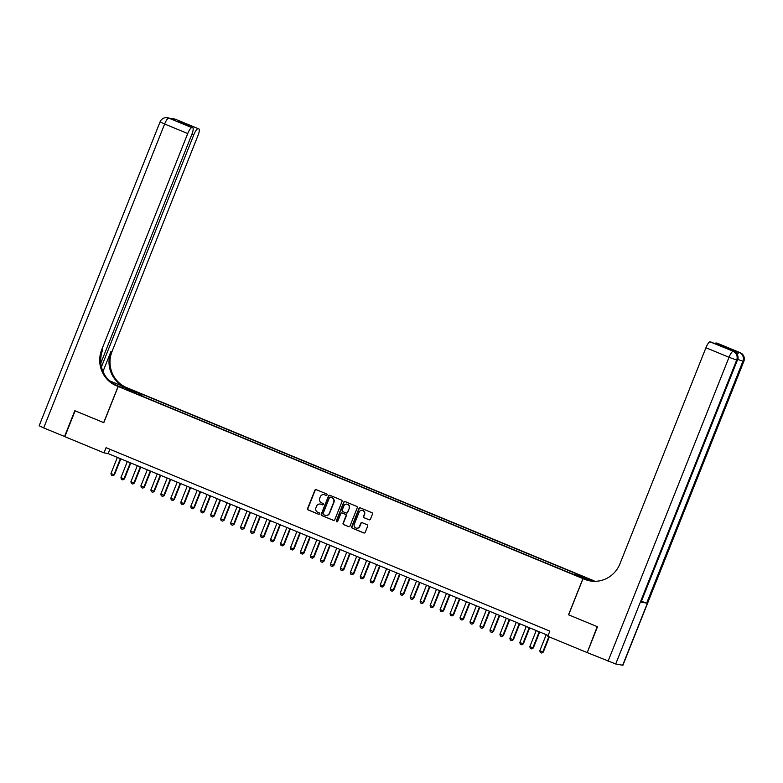 <?xml version="1.0" encoding="UTF-8"?>
<svg xmlns="http://www.w3.org/2000/svg" width="783" height="783" viewBox="0 0 783 783"><rect width="100%" height="100%" fill="white"/><g stroke="black" fill="none" stroke-linecap="round" stroke-linejoin="round"><path stroke-width="1.17" d="M327.049 494.944A0.763 0.744 -79.6 0 0 326.648 493.946L316.244 489.649A1.096 1.057 -79.6 0 0 314.864 490.256L307.592 508.529A1.096 1.057 -79.6 0 0 308.169 509.948L318.573 514.245A0.763 0.744 -79.6 0 0 319.542 513.814A0.763 0.744 -79.6 0 0 319.141 512.826L317.79 512.268A3.504 3.386 -79.6 0 1 315.95 507.727L316.557 506.2A3.504 3.386 -79.6 0 1 320.981 504.252L322.332 504.81A0.763 0.744 -79.6 0 0 323.291 504.379A0.763 0.744 -79.6 0 0 322.89 503.391L321.549 502.833A3.504 3.386 -79.6 0 1 319.709 498.291L320.316 496.765A3.504 3.386 -79.6 0 1 324.739 494.817L326.08 495.375A0.763 0.744 -79.6 0 0 327.049 494.944M584.558 577.051L580.35 575.574L584.558 577.051M369.047 519.804A1.096 1.057 -79.6 0 0 370.437 519.198L372.473 514.069A1.096 1.057 -79.6 0 0 371.896 512.65L360.346 507.883A1.096 1.057 -79.6 0 0 358.966 508.49L351.694 526.753A1.096 1.057 -79.6 0 0 352.272 528.173L363.821 532.949A1.096 1.057 -79.6 0 0 365.201 532.342L367.667 526.147A1.096 1.057 -79.6 0 0 367.09 524.727L362.147 522.682A1.096 1.057 -79.6 0 0 360.767 523.298L359.544 526.362A2.926 2.829 -79.6 0 1 356.402 528.163A2.926 2.829 -79.6 0 1 354.308 524.199L359.094 512.18A2.926 2.829 -79.6 0 1 362.235 510.379A2.926 2.829 -79.6 0 1 364.33 514.343L363.537 516.349A1.096 1.057 -79.6 0 0 364.105 517.769L369.331 519.863A1.096 1.057 -79.6 0 0 369.4 519.883M622.671 665.266L743.85 361.335L622.906 665.266L615.722 663.994L587.23 652.601L597.507 626.752L568.536 614.782L597.214 626.635L587.25 652.533M568.536 614.782L582.934 578.598L118.194 386.499L128.481 388.378L593.23 580.477L582.934 578.598M586.927 652.474L547.787 636.295L549.842 631.127L106.038 447.68L103.982 452.848L64.832 436.669L75.119 410.83L103.796 422.683L118.194 386.499M342.034 501.492A1.096 1.057 -79.6 0 0 341.457 500.073L329.907 495.296A1.096 1.057 -79.6 0 0 328.517 495.903L321.255 514.167A1.096 1.057 -79.6 0 0 321.823 515.586L333.382 520.362A1.096 1.057 -79.6 0 0 334.762 519.755L342.034 501.492M345.127 501.59L356.676 506.366A1.096 1.057 -79.6 0 1 357.254 507.785L349.981 526.049A1.096 1.057 -79.6 0 1 348.601 526.656L343.659 524.61A1.096 1.057 -79.6 0 1 343.081 523.191L346.027 515.782A1.096 1.057 -79.6 0 0 345.45 514.362L342.171 513.012A1.096 1.057 -79.6 0 0 340.791 513.619L337.727 521.331A0.763 0.744 -79.6 0 1 336.896 521.801A0.763 0.744 -79.6 0 1 336.357 520.764L343.747 502.197A1.096 1.057 -79.6 0 1 345.127 501.59M132.914 390.776L139.178 393.115L132.914 390.776M574.712 574.497L575.241 573.743L577.179 574.096L142.359 394.368L140.411 394.006L139.638 395.112M575.241 573.743L586.203 578.275L581.984 577.502L569.065 572.608L134.236 392.88L136.183 393.232L125.211 388.701L129.44 389.474L140.411 394.006M103.982 452.848L108.152 453.611L548.11 635.473M109.884 449.276L108.152 453.611M141.713 395.973L142.359 394.368M129.675 390.551L129.44 389.474M326.08 495.375L325.014 494.866A3.504 3.386 -79.6 0 0 324.211 494.65M320.462 504.086A3.504 3.386 -79.6 0 1 321.255 504.301L322.606 504.859A0.763 0.744 -79.6 0 0 322.616 504.859L322.332 504.81M316.175 489.629A1.096 1.057 -79.6 0 0 315.138 490.315L307.876 508.578A1.096 1.057 -79.6 0 0 308.453 509.997L318.847 514.294A0.763 0.744 -79.6 0 0 318.857 514.294M329.829 495.267A1.096 1.057 -79.6 0 0 328.801 495.952L321.529 514.225A1.096 1.057 -79.6 0 0 322.107 515.645L333.656 520.411A1.096 1.057 -79.6 0 0 333.724 520.441M330.543 497.166A0.763 0.744 -79.6 0 1 330.69 497.215L330.416 497.156A0.763 0.744 -79.6 0 0 329.447 497.587L323.066 513.619A0.763 0.744 -79.6 0 0 323.467 514.617L324.886 515.204A3.504 3.386 -79.6 0 0 329.31 513.247L333.675 502.285A3.504 3.386 -79.6 0 0 331.835 497.743L330.416 497.156A0.763 0.744 -79.6 0 1 330.543 497.166L330.269 497.117M325.689 515.42A3.504 3.386 -79.6 0 0 329.594 513.296L329.31 513.247M330.69 497.215L332.109 497.802A3.504 3.386 -79.6 0 1 333.95 502.343L329.594 513.296M342.102 512.982A1.096 1.057 -79.6 0 1 342.455 513.061L345.734 514.421A1.096 1.057 -79.6 0 1 346.311 515.84L343.355 523.24A1.096 1.057 -79.6 0 0 343.933 524.659L348.875 526.705A1.096 1.057 -79.6 0 0 348.944 526.734M345.058 501.56A1.096 1.057 -79.6 0 0 344.021 502.246L336.631 520.822A0.763 0.744 -79.6 0 0 337.042 521.811M349.091 508.098A2.926 2.829 -79.6 0 0 346.996 504.144A2.926 2.829 -79.6 0 0 343.854 505.935L342.161 510.173A1.096 1.057 -79.6 0 0 342.739 511.593L346.017 512.943A1.096 1.057 -79.6 0 0 347.398 512.336L349.365 508.147A2.926 2.829 -79.6 0 0 347.133 504.174M346.37 513.022A1.096 1.057 -79.6 0 0 347.681 512.385L347.398 512.336M349.365 508.147L347.681 512.385M362.372 510.408A2.926 2.829 -79.6 0 1 364.614 514.392L363.811 516.398A1.096 1.057 -79.6 0 0 364.389 517.817L369.331 519.863M356.539 528.182A2.926 2.829 -79.6 0 0 359.828 526.421L359.544 526.362M362.079 522.662A1.096 1.057 -79.6 0 0 361.041 523.347L359.828 526.421M360.278 507.854A1.096 1.057 -79.6 0 0 359.24 508.539L351.978 526.802A1.096 1.057 -79.6 0 0 352.546 528.222L364.105 532.998A1.096 1.057 -79.6 0 0 364.173 533.027M117.362 457.419L110.971 473.48L113.966 474.713L120.357 458.662M114.465 474.801L112.889 475.79L114.465 474.801L120.817 458.848M112.889 475.79L111.392 475.164L110.971 473.48M64.862 436.611L43.691 427.929L164.636 124.008L160.094 121.835A6.685 6.685 0 0 1 167.513 117.734A6.685 6.47 100.4 0 1 168.776 118.106L191.864 127.649A6.685 1.664 112.5 0 0 187.724 133.55L164.636 124.008A6.685 1.664 -67.5 0 1 168.776 118.106L175.725 119.378A6.685 1.664 -67.5 0 1 175.813 119.407A6.685 1.664 -67.5 0 1 175.891 119.447M64.539 436.552L74.825 410.703L103.796 422.654M128.373 388.358L110.755 381.517A12.538 0.646 21.7 0 0 109.777 381.115M128.383 388.339L126.689 387.634A27.855 26.945 100.4 0 1 112.038 351.489L198.021 135.43A6.685 1.664 112.5 0 0 198.902 128.95A6.685 1.664 112.5 0 0 198.813 128.921L175.725 119.378A6.685 6.47 -79.6 0 0 174.462 119.006A6.685 6.685 0 0 1 175.813 119.407L198.902 128.95M109.317 380.685L125.681 387.458A27.855 26.945 100.4 0 1 111.039 351.303L102.974 371.553M103.689 422.634L118.096 386.459L116.393 385.755A27.855 26.945 100.4 0 1 101.751 349.609L187.724 133.55M118.096 386.459L120.112 386.822L114.377 384.453M100.841 363.106L191.884 134.304A6.685 1.664 112.5 0 0 192.775 127.825L177.721 121.619L183.036 122.588L198.813 128.921M198.001 128.774A6.685 1.664 112.5 0 0 193.861 134.666L192.041 133.913M101.447 366.884L193.861 134.666M43.691 427.929L39.15 425.766L160.094 121.835M192.775 127.825A6.685 1.664 112.5 0 0 192.687 127.805L177.721 121.619M191.864 127.649L192.687 127.805M116.393 385.755L117.401 385.941A27.855 26.945 100.4 0 1 102.749 349.786L101.751 349.609M183.036 122.588L183.917 124.164M736.274 353.162A6.685 1.664 -67.5 0 1 737.919 351.919L732.35 350.901A6.685 1.664 -67.5 0 1 732.438 350.921A6.685 1.664 -67.5 0 1 732.516 350.97M568.644 614.821L583.041 578.637L588.914 580.604M583.041 578.637L584.735 579.342A27.855 26.945 -79.6 0 0 590 580.888A27.855 26.945 -79.6 0 0 619.95 563.799L705.933 347.74A6.685 1.664 -67.5 0 1 710.064 341.848L732.35 350.901M594.698 581.319L594.023 581.035A27.855 26.945 -79.6 0 0 594.728 581.319M594.111 581.309L591.312 580.154L595.021 581.221A27.855 26.945 -79.6 0 0 595.246 581.309M725.587 348.063L731.156 349.149L725.851 348.181L710.064 341.848M641.101 602.098L737.371 360.19L641.101 602.098L646.66 603.116L641.61 601.373M590.959 581.045L591.312 580.154M714.996 343.688A6.685 1.664 -67.5 0 1 716.2 342.964L731.156 349.149M737.919 351.919L716.2 342.964M584.735 579.342L585.733 579.518A27.855 26.945 -79.6 0 0 590.509 580.976M725.851 348.181L710.974 342.024M127.335 461.549L120.944 477.601L123.939 478.834L130.33 462.782M124.438 478.932L122.862 479.91L124.438 478.932L130.79 462.968M122.862 479.91L121.365 479.294L120.944 477.601M137.309 465.67L130.918 481.721L133.913 482.954L140.304 466.903M134.412 483.052L132.836 484.031L134.412 483.052L140.764 467.099M132.836 484.031L131.338 483.414L130.918 481.721M147.282 469.79L140.891 485.842L143.886 487.085L150.277 471.023M144.385 487.173L142.809 488.152L144.385 487.173L150.737 471.219M142.809 488.152L141.312 487.535L140.891 485.842M157.256 473.911L150.865 489.962L153.859 491.205L160.251 475.154M154.359 491.293L152.783 492.272L154.359 491.293L160.711 475.34M152.783 492.272L151.285 491.655L150.865 489.962M167.229 478.031L160.838 494.093L163.833 495.326L170.224 479.274M164.332 495.414L162.756 496.402L164.332 495.414L170.684 479.46M162.756 496.402L161.259 495.776L160.838 494.093M177.203 482.162L170.811 498.213L173.806 499.446L180.198 483.395M174.306 499.544L172.73 500.523L174.306 499.544L180.658 483.581M172.73 500.523L171.232 499.906L170.811 498.213M187.176 486.282L180.785 502.334L183.78 503.567L190.171 487.515M184.279 503.665L182.703 504.644L184.279 503.665L190.631 487.711M182.703 504.644L181.206 504.027L180.785 502.334M197.15 490.403L190.758 506.454L193.753 507.697L200.145 491.636M194.253 507.785L192.677 508.764L194.253 507.785L200.605 491.832M192.677 508.764L191.179 508.147L190.758 506.454M207.123 494.523L200.732 510.575L203.727 511.818L210.108 495.756M204.226 511.906L202.65 512.885L204.226 511.906L210.578 495.952M202.65 512.885L201.153 512.268L200.732 510.575M217.097 498.644L210.705 514.705L213.7 515.938L220.082 499.887M214.199 516.026L212.624 517.005L214.199 516.026L220.552 500.073M212.624 517.005L211.126 516.389L210.705 514.705M227.07 502.764L220.679 518.826L223.674 520.059L230.055 504.007M224.173 520.147L222.597 521.135L224.173 520.147L230.525 504.193M222.597 521.135L221.1 520.509L220.679 518.826M237.043 506.895L230.652 522.946L233.647 524.179L240.029 508.128M234.146 524.277L232.571 525.256L234.146 524.277L240.498 508.314M232.571 525.256L231.073 524.639L230.652 522.946M247.017 511.015L240.626 527.067L243.621 528.3L250.002 512.248M244.12 528.398L242.544 529.377L244.12 528.398L250.462 512.444M242.544 529.377L241.047 528.76L240.626 527.067M256.99 515.136L250.599 531.187L253.594 532.43L259.976 516.369M254.093 532.518L252.518 533.497L254.093 532.518L260.436 516.565M252.518 533.497L251.02 532.88L250.599 531.187M266.964 519.256L260.573 535.308L263.568 536.551L269.949 520.499M264.067 536.639L262.491 537.618L264.067 536.639L270.409 520.685M262.491 537.618L260.993 537.001L260.573 535.308M276.937 523.377L270.546 539.438L273.541 540.671L279.923 524.62M274.04 540.759L272.464 541.748L274.04 540.759L280.383 524.806M272.464 541.748L270.967 541.122L270.546 539.438M286.911 527.507L280.52 543.559L283.505 544.792L289.896 528.74M284.014 544.88L282.438 545.868L284.014 544.88L290.356 528.926M282.438 545.868L280.94 545.252L280.52 543.559M296.874 531.628L290.493 547.679L293.478 548.912L299.869 532.861M293.987 549.01L292.411 549.989L293.987 549.01L300.329 533.057M292.411 549.989L290.914 549.372L290.493 547.679M306.848 535.748L300.466 551.8L303.452 553.033L309.843 536.981M303.961 553.131L302.385 554.11L303.961 553.131L310.303 537.177M302.385 554.11L300.887 553.493L300.466 551.8M316.821 539.869L310.44 555.92L313.425 557.163L319.816 541.102M313.934 557.251L312.358 558.23L313.934 557.251L320.276 541.298M312.358 558.23L310.861 557.613L310.44 555.92M326.795 543.989L320.413 560.051L323.399 561.284L329.79 545.232M323.898 561.372L322.332 562.351L323.898 561.372L330.25 545.418M322.332 562.351L320.834 561.734L320.413 560.051M336.768 548.11L330.387 564.171L333.372 565.404L339.763 549.353M333.871 565.492L332.305 566.481L333.871 565.492L340.223 549.539M332.305 566.481L330.808 565.855L330.387 564.171M346.742 552.24L340.36 568.292L343.346 569.525L349.737 553.473M343.845 569.623L342.279 570.601L343.845 569.623L350.197 553.659M342.279 570.601L340.781 569.985L340.36 568.292M356.715 556.361L350.334 572.412L353.319 573.645L359.71 557.594M353.818 573.743L352.242 574.722L353.818 573.743L360.17 557.79M352.242 574.722L350.755 574.105L350.334 572.412M366.689 560.481L360.297 576.533L363.292 577.776L369.684 561.714M363.792 577.864L362.216 578.843L363.792 577.864L370.144 561.91M362.216 578.843L360.728 578.226L360.297 576.533M376.662 564.602L370.271 580.653L373.266 581.896L379.657 565.835M373.765 581.984L372.189 582.963L373.765 581.984L380.117 566.031M372.189 582.963L370.702 582.346L370.271 580.653M386.636 568.722L380.244 584.784L383.239 586.017L389.631 569.965M383.739 586.105L382.163 587.093L383.739 586.105L390.091 570.151M382.163 587.093L380.675 586.467L380.244 584.784M396.609 572.853L390.218 588.904L393.213 590.137L399.604 574.086M393.712 590.225L392.136 591.214L393.712 590.225L400.064 574.272M392.136 591.214L390.639 590.597L390.218 588.904M406.583 576.973L400.191 593.025L403.186 594.258L409.578 578.206M403.685 594.356L402.11 595.334L403.685 594.356L410.038 578.402M402.11 595.334L400.612 594.718L400.191 593.025M416.556 581.094L410.165 597.145L413.16 598.378L419.551 582.327M413.659 598.476L412.083 599.455L413.659 598.476L420.011 582.523M412.083 599.455L410.586 598.838L410.165 597.145M426.529 585.214L420.138 601.266L423.133 602.509L429.524 586.447M423.632 602.597L422.057 603.576L423.632 602.597L429.984 586.643M422.057 603.576L420.559 602.959L420.138 601.266M436.503 589.335L430.112 605.386L433.107 606.629L439.498 590.578M433.606 606.717L432.03 607.696L433.606 606.717L439.958 590.764M432.03 607.696L430.533 607.079L430.112 605.386M446.476 593.455L440.085 609.517L443.08 610.75L449.471 594.698M443.579 610.838L442.004 611.826L443.579 610.838L449.931 594.884M442.004 611.826L440.506 611.2L440.085 609.517M456.45 597.586L450.059 613.637L453.054 614.87L459.445 598.819M453.553 614.968L451.977 615.947L453.553 614.968L459.905 599.005M451.977 615.947L450.479 615.33L450.059 613.637M466.423 601.706L460.032 617.758L463.027 618.991L469.418 602.939M463.526 619.089L461.95 620.067L463.526 619.089L469.878 603.135M461.95 620.067L460.453 619.451L460.032 617.758M476.397 605.827L470.006 621.878L473.001 623.121L479.392 607.06M473.5 623.209L471.924 624.188L473.5 623.209L479.852 607.256M471.924 624.188L470.426 623.571L470.006 621.878M486.37 609.947L479.979 625.999L482.974 627.242L489.355 611.18M483.473 627.33L481.897 628.309L483.473 627.33L489.825 611.376M481.897 628.309L480.4 627.692L479.979 625.999M496.344 614.068L489.952 630.129L492.947 631.362L499.329 615.311M493.447 631.45L491.871 632.439L493.447 631.45L499.799 615.497M491.871 632.439L490.373 631.812L489.952 630.129M506.317 618.188L499.926 634.25L502.921 635.483L509.302 619.431M503.42 635.571L501.844 636.559L503.42 635.571L509.772 619.617M501.844 636.559L500.347 635.943L499.926 634.25M516.291 622.319L509.899 638.37L512.894 639.603L519.276 623.552M513.394 639.701L511.818 640.68L513.394 639.701L519.746 623.748M511.818 640.68L510.32 640.063L509.899 638.37M526.264 626.439L519.873 642.491L522.868 643.724L529.249 627.672M523.367 643.822L521.791 644.8L523.367 643.822L529.709 627.868M521.791 644.8L520.294 644.184L519.873 642.491M536.238 630.56L529.846 646.611L532.841 647.854L539.223 631.793M533.34 647.942L531.765 648.921L533.34 647.942L539.683 631.989M531.765 648.921L530.267 648.304L529.846 646.611M546.211 634.68L539.82 650.732L542.815 651.975L548.873 636.745M543.314 652.063L541.738 653.042L543.314 652.063L549.333 636.931M541.738 653.042L540.241 652.425L539.82 650.732M125.681 387.458L126.689 387.634M111.039 351.303L112.038 351.489M174.374 119.476A6.685 1.664 -67.5 0 1 175.03 119.251A6.685 6.47 100.4 0 0 173.767 118.879A6.685 6.685 0 0 0 171.242 118.899M171.017 118.859L169.559 118.262A6.685 6.685 0 0 0 168.208 117.861A6.685 6.47 -79.6 0 1 169.471 118.233A6.685 1.664 -67.5 0 1 169.559 118.262A6.685 1.664 -67.5 0 1 169.637 118.302M594.023 581.035L595.021 581.221M717.101 343.14L740.189 352.683A6.685 1.664 112.5 0 0 740.111 352.663A6.685 6.47 -79.6 0 1 743.625 361.335L742.93 361.208L646.66 603.116M732.438 350.921L733.935 351.538A6.685 1.664 112.5 0 0 733.847 351.518A6.685 6.47 -79.6 0 1 737.371 360.19L736.666 360.063L615.722 663.994M608.068 661.214L729.022 357.283L705.933 347.74M729.022 357.283L736.666 360.063A6.685 6.47 100.4 0 0 733.152 351.391A6.685 1.664 112.5 0 0 729.022 357.283M737.84 359.456L742.93 361.208A6.685 6.47 100.4 0 0 739.416 352.536A6.685 1.664 112.5 0 0 737.253 354.523M173.767 118.879L174.462 119.006M167.513 117.734L168.208 117.861M737.596 360.19A6.685 6.685 0 0 0 733.935 351.538M743.85 361.335A6.685 6.685 0 0 0 740.189 352.683"/></g></svg>
